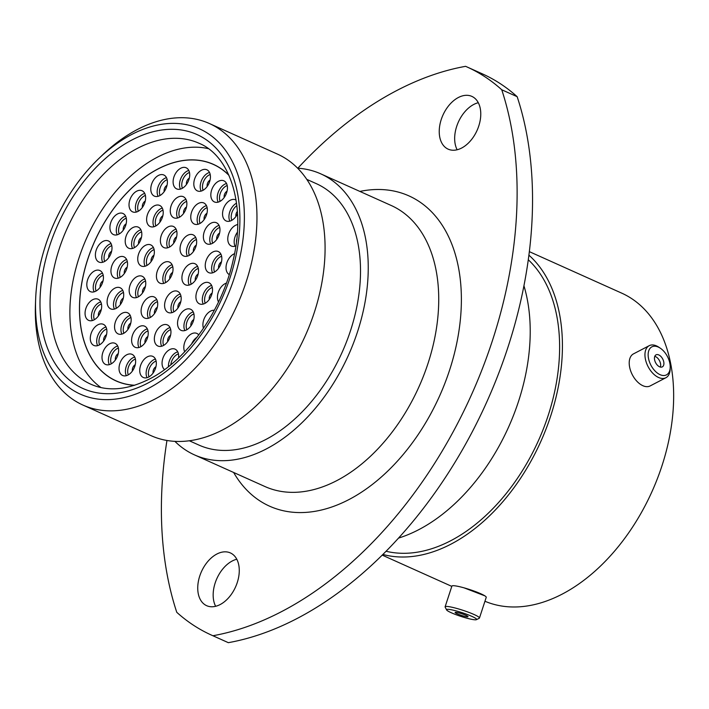 <?xml version="1.0" encoding="UTF-8"?>
<svg xmlns="http://www.w3.org/2000/svg" width="709" height="709" viewBox="0 0 709 709"><rect width="100%" height="100%" fill="white"/><g stroke="black" fill="none" stroke-linecap="round" stroke-linejoin="round"><path stroke-width="1.06" d="M484.796 595.826L464.12 587.867M131.732 134.462A145.416 94.013 -65.8 0 0 98.923 158.426A145.416 94.013 -65.8 0 0 35.636 299.295A145.416 94.013 -65.8 0 0 148.163 388.55A145.416 94.013 -65.8 0 0 244.056 207.285A145.416 94.013 -65.8 0 0 131.732 134.462M98.923 158.426L102.601 154.899A154.314 99.765 114.2 0 1 137.422 129.472A154.314 99.765 114.2 0 1 209.377 123.517A154.314 99.765 114.2 0 1 253.113 255.444A154.314 99.765 114.2 0 1 154.863 399.105A154.314 99.765 114.2 0 1 82.909 405.052A154.314 99.765 114.2 0 1 35.45 304.391L35.636 299.295M220.136 604.564A28.927 18.7 -65.8 0 0 238.552 577.64A28.927 18.7 -65.8 0 0 230.354 552.914A28.927 18.7 -65.8 0 0 216.865 554.03A28.927 18.7 -65.8 0 0 198.458 580.955A28.927 18.7 -65.8 0 0 206.647 605.681A28.927 18.7 -65.8 0 0 220.136 604.564M215.642 606.292A28.927 18.7 114.2 0 1 232.295 560.961A28.927 18.7 114.2 0 1 236.788 559.233M461.639 148.039A28.927 18.7 -65.8 0 0 480.055 121.115A28.927 18.7 -65.8 0 0 471.857 96.389A28.927 18.7 -65.8 0 0 458.369 97.505A28.927 18.7 -65.8 0 0 439.952 124.43A28.927 18.7 -65.8 0 0 448.15 149.156A28.927 18.7 -65.8 0 0 461.639 148.039M457.145 149.767A28.927 18.7 114.2 0 1 473.789 104.436A28.927 18.7 114.2 0 1 478.283 102.708M466.894 66.903L482.315 73.833A311.481 201.374 114.2 0 1 517.162 96.69L501.742 89.768A311.481 201.374 114.2 0 0 466.894 66.903A311.481 201.374 114.2 0 0 465.591 66.327A355.98 230.141 -65.8 0 0 396.907 90.46A355.98 230.141 -65.8 0 0 297.86 168.201M209.377 123.517L277.503 154.128A154.314 99.765 114.2 0 1 321.239 286.046A154.314 99.765 114.2 0 1 222.989 429.707A154.314 99.765 114.2 0 1 151.035 435.654L82.909 405.052M306.775 179.368L316.338 183.666A143.28 92.631 114.2 0 1 356.946 306.155A143.28 92.631 114.2 0 1 265.715 439.545A143.28 92.631 114.2 0 1 198.91 445.066L189.356 440.776M297.638 168.193A154.048 99.597 114.2 0 1 320.752 173.847A154.048 99.597 114.2 0 1 364.408 305.535A154.048 99.597 114.2 0 1 266.327 448.948A154.048 99.597 114.2 0 1 194.496 454.894A154.048 99.597 114.2 0 1 174.919 441.37M523.933 285.771A168.556 108.973 114.2 0 1 418.7 529.703A168.556 108.973 114.2 0 1 398.547 538.096M528.285 259.751A164.639 106.439 114.2 0 1 551.469 404.547A164.639 106.439 114.2 0 1 450.685 540.754A164.639 106.439 114.2 0 1 386.086 551.256M528.896 255.16A168.556 108.973 114.2 0 1 554.465 403.324A168.556 108.973 114.2 0 1 450.906 544.175A168.556 108.973 114.2 0 1 382.904 554.447M529.339 251.642L621.687 293.127A168.556 108.973 114.2 0 1 669.456 437.223A168.556 108.973 114.2 0 1 562.14 594.142A168.556 108.973 114.2 0 1 484.947 601.25M517.162 96.69A355.98 230.141 114.2 0 1 471.325 433.598A355.98 230.141 114.2 0 1 228.342 642.673A311.481 201.374 114.2 0 1 227.04 642.097L211.619 635.167A311.481 201.374 114.2 0 1 176.771 612.31A355.98 230.141 -65.8 0 1 166.952 440.475M228.342 642.673L212.922 635.743A311.481 201.374 114.2 0 1 211.619 635.167M212.922 635.743A355.98 230.141 -65.8 0 0 455.905 426.667A355.98 230.141 -65.8 0 0 501.742 89.768M668.631 372.934A15.802 9.332 62.5 0 0 670.209 367.271A15.802 9.332 62.5 0 0 660.247 348.154A15.802 9.332 62.5 0 0 649.728 348.793A15.802 9.332 62.5 0 0 653.476 369.185A15.802 9.332 62.5 0 0 668.631 372.934M670.209 367.271L670.165 369.034A18.062 10.662 -117.5 0 1 668.365 375.504A18.062 10.662 -117.5 0 1 665.902 377.729A18.062 10.662 -117.5 0 1 649.479 369.017A18.062 10.662 -117.5 0 1 646.759 347.906A18.062 10.662 -117.5 0 1 649.214 345.682A18.062 10.662 -117.5 0 1 658.785 347.18L660.247 348.154M655.125 355.688A6.78 4.006 62.5 0 0 656.144 363.611A6.78 4.006 62.5 0 0 662.312 366.881A6.78 4.006 62.5 0 0 663.234 366.048A6.78 4.006 62.5 0 0 662.206 358.125A6.78 4.006 62.5 0 0 656.047 354.846A6.78 4.006 62.5 0 0 655.125 355.688M665.902 377.729L650.171 385.926A18.062 10.662 -117.5 0 1 633.74 377.206A18.062 10.662 -117.5 0 1 631.019 356.104A18.062 10.662 -117.5 0 1 633.474 353.88L649.214 345.682M660.345 367.058A6.78 4.006 62.5 0 0 659.494 360.704A6.78 4.006 62.5 0 0 654.77 356.352M464.528 617.521A15.802 1.95 -161.9 0 0 476.404 619.675A15.802 1.95 -161.9 0 0 458.626 611.601A15.802 1.95 -161.9 0 0 446.599 609.908A15.802 1.95 -161.9 0 0 464.528 617.521M446.599 609.908L445.155 607.117A18.062 2.224 18.1 0 1 445.11 606.807A18.062 2.224 18.1 0 1 458.909 609.049A18.062 2.224 18.1 0 1 479.444 618.062A18.062 2.224 18.1 0 1 479.222 618.275L476.404 619.675M460.309 613.294A6.78 0.833 -161.9 0 0 455.134 612.452A6.78 0.833 -161.9 0 0 462.844 615.837A6.78 0.833 -161.9 0 0 468.02 616.679A6.78 0.833 -161.9 0 0 460.309 613.294M445.11 606.807L451.899 586.077A18.062 2.224 18.1 0 1 465.698 588.319A18.062 2.224 18.1 0 1 486.232 597.332L479.444 618.062M134.453 385.324A118.722 76.749 114.2 0 1 116.072 380.928A118.722 76.749 114.2 0 1 82.43 279.435A118.722 76.749 114.2 0 1 158.018 168.919A118.722 76.749 114.2 0 1 213.374 164.337A118.722 76.749 114.2 0 1 228.856 175.158M100.962 387.548A132.069 85.381 114.2 0 1 74.977 272.052A132.069 85.381 114.2 0 1 157.265 157.256A132.069 85.381 114.2 0 1 208.286 148.642M218.523 301.937A11.566 7.48 114.2 0 1 225.099 283.653A11.566 7.48 114.2 0 1 226.384 283.113M229.255 274.578A11.566 7.48 114.2 0 1 226.366 264.581A11.566 7.48 114.2 0 1 233.678 254.079A11.566 7.48 114.2 0 1 234.537 253.689M212.886 251.987A11.566 7.48 114.2 0 1 218.283 251.535A11.566 7.48 114.2 0 1 221.562 261.426A11.566 7.48 114.2 0 1 214.189 272.203A11.566 7.48 114.2 0 1 208.8 272.646A11.566 7.48 114.2 0 1 205.521 262.755A11.566 7.48 114.2 0 1 212.886 251.987M235.867 245.97A11.566 7.48 114.2 0 1 231.338 246.023A11.566 7.48 114.2 0 1 228.059 236.132A11.566 7.48 114.2 0 1 235.423 225.365A11.566 7.48 114.2 0 1 237.71 224.567M211.025 223.184A11.566 7.48 114.2 0 1 216.413 222.741A11.566 7.48 114.2 0 1 219.693 232.632A11.566 7.48 114.2 0 1 212.328 243.4A11.566 7.48 114.2 0 1 206.939 243.852A11.566 7.48 114.2 0 1 203.66 233.961A11.566 7.48 114.2 0 1 211.025 223.184M237.533 213.755A11.566 7.48 114.2 0 1 231.497 220.49A11.566 7.48 114.2 0 1 226.109 220.942A11.566 7.48 114.2 0 1 222.83 211.052A11.566 7.48 114.2 0 1 230.195 200.275A11.566 7.48 114.2 0 1 235.592 199.832A11.566 7.48 114.2 0 1 236.079 200.089M218.478 181.274A11.566 7.48 114.2 0 1 223.876 180.83A11.566 7.48 114.2 0 1 227.155 190.721A11.566 7.48 114.2 0 1 219.79 201.489A11.566 7.48 114.2 0 1 214.393 201.932A11.566 7.48 114.2 0 1 211.114 192.042A11.566 7.48 114.2 0 1 218.478 181.274M201.462 170.24A11.566 7.48 114.2 0 1 206.86 169.788A11.566 7.48 114.2 0 1 210.139 179.678A11.566 7.48 114.2 0 1 202.765 190.455A11.566 7.48 114.2 0 1 197.377 190.898A11.566 7.48 114.2 0 1 194.098 181.008A11.566 7.48 114.2 0 1 201.462 170.24M198.405 203.403A11.566 7.48 114.2 0 1 203.793 202.951A11.566 7.48 114.2 0 1 207.072 212.842A11.566 7.48 114.2 0 1 199.708 223.61A11.566 7.48 114.2 0 1 194.319 224.062A11.566 7.48 114.2 0 1 191.04 214.171A11.566 7.48 114.2 0 1 198.405 203.403M180.76 168.228A11.566 7.48 114.2 0 1 186.148 167.776A11.566 7.48 114.2 0 1 189.427 177.667A11.566 7.48 114.2 0 1 182.062 188.443A11.566 7.48 114.2 0 1 176.674 188.886A11.566 7.48 114.2 0 1 173.395 178.996A11.566 7.48 114.2 0 1 180.76 168.228M177.915 197.146A11.566 7.48 114.2 0 1 183.303 196.703A11.566 7.48 114.2 0 1 186.582 206.594A11.566 7.48 114.2 0 1 179.217 217.362A11.566 7.48 114.2 0 1 173.829 217.805A11.566 7.48 114.2 0 1 170.55 207.914A11.566 7.48 114.2 0 1 177.915 197.146M158.435 175.442A11.566 7.48 114.2 0 1 163.832 174.999A11.566 7.48 114.2 0 1 167.111 184.889A11.566 7.48 114.2 0 1 159.747 195.657A11.566 7.48 114.2 0 1 154.349 196.109A11.566 7.48 114.2 0 1 151.07 186.219A11.566 7.48 114.2 0 1 158.435 175.442M136.669 191.191A11.566 7.48 114.2 0 1 142.066 190.739A11.566 7.48 114.2 0 1 145.345 200.629A11.566 7.48 114.2 0 1 137.98 211.406A11.566 7.48 114.2 0 1 132.583 211.849A11.566 7.48 114.2 0 1 129.304 201.959A11.566 7.48 114.2 0 1 136.669 191.191M154.27 205.876A11.566 7.48 114.2 0 1 159.667 205.433A11.566 7.48 114.2 0 1 162.937 215.323A11.566 7.48 114.2 0 1 155.572 226.091A11.566 7.48 114.2 0 1 150.184 226.534A11.566 7.48 114.2 0 1 146.905 216.644A11.566 7.48 114.2 0 1 154.27 205.876M168.033 226.933A11.566 7.48 114.2 0 1 173.43 226.481A11.566 7.48 114.2 0 1 176.709 236.372A11.566 7.48 114.2 0 1 169.345 247.149A11.566 7.48 114.2 0 1 163.947 247.592A11.566 7.48 114.2 0 1 160.668 237.701A11.566 7.48 114.2 0 1 168.033 226.933M187.699 235.282A11.566 7.48 114.2 0 1 193.096 234.839A11.566 7.48 114.2 0 1 196.375 244.729A11.566 7.48 114.2 0 1 189.011 255.497A11.566 7.48 114.2 0 1 183.613 255.949A11.566 7.48 114.2 0 1 180.334 246.058A11.566 7.48 114.2 0 1 187.699 235.282M189.569 264.173A11.566 7.48 114.2 0 1 194.966 263.73A11.566 7.48 114.2 0 1 198.245 273.621A11.566 7.48 114.2 0 1 190.881 284.389A11.566 7.48 114.2 0 1 185.483 284.841A11.566 7.48 114.2 0 1 182.204 274.95A11.566 7.48 114.2 0 1 189.569 264.173M203.563 283.201A11.566 7.48 114.2 0 1 208.96 282.758A11.566 7.48 114.2 0 1 212.239 292.649A11.566 7.48 114.2 0 1 204.874 303.417A11.566 7.48 114.2 0 1 199.477 303.86A11.566 7.48 114.2 0 1 196.198 293.969A11.566 7.48 114.2 0 1 203.563 283.201M203.483 328.285A11.566 7.48 114.2 0 1 210.573 311.118A11.566 7.48 114.2 0 1 214.331 310.258M184.695 351.779A11.566 7.48 114.2 0 1 191.465 333.868A11.566 7.48 114.2 0 1 196.863 333.416A11.566 7.48 114.2 0 1 198.786 334.94M185.191 309.7A11.566 7.48 114.2 0 1 190.588 309.248A11.566 7.48 114.2 0 1 193.867 319.139A11.566 7.48 114.2 0 1 186.494 329.915A11.566 7.48 114.2 0 1 181.105 330.359A11.566 7.48 114.2 0 1 177.826 320.468A11.566 7.48 114.2 0 1 185.191 309.7M172.234 291.807A11.566 7.48 114.2 0 1 177.622 291.355A11.566 7.48 114.2 0 1 180.901 301.245A11.566 7.48 114.2 0 1 173.537 312.022A11.566 7.48 114.2 0 1 168.148 312.465A11.566 7.48 114.2 0 1 164.869 302.575A11.566 7.48 114.2 0 1 172.234 291.807M145.389 245.367A11.566 7.48 114.2 0 1 150.787 244.915A11.566 7.48 114.2 0 1 154.066 254.806A11.566 7.48 114.2 0 1 146.692 265.583A11.566 7.48 114.2 0 1 141.304 266.026A11.566 7.48 114.2 0 1 138.025 256.135A11.566 7.48 114.2 0 1 145.389 245.367M117.57 213.932A11.566 7.48 114.2 0 1 122.958 213.489A11.566 7.48 114.2 0 1 126.237 223.379A11.566 7.48 114.2 0 1 118.873 234.147A11.566 7.48 114.2 0 1 113.475 234.59A11.566 7.48 114.2 0 1 110.205 224.7A11.566 7.48 114.2 0 1 117.57 213.932M132.858 227.589A11.566 7.48 114.2 0 1 138.255 227.137A11.566 7.48 114.2 0 1 141.534 237.028A11.566 7.48 114.2 0 1 134.169 247.804A11.566 7.48 114.2 0 1 128.772 248.247A11.566 7.48 114.2 0 1 125.493 238.357A11.566 7.48 114.2 0 1 132.858 227.589M136.802 276.732A11.566 7.48 114.2 0 1 142.199 276.28A11.566 7.48 114.2 0 1 145.478 286.17A11.566 7.48 114.2 0 1 138.104 296.947A11.566 7.48 114.2 0 1 132.716 297.39A11.566 7.48 114.2 0 1 129.437 287.499A11.566 7.48 114.2 0 1 136.802 276.732M148.757 297.39A11.566 7.48 114.2 0 1 154.145 296.947A11.566 7.48 114.2 0 1 157.425 306.837A11.566 7.48 114.2 0 1 150.06 317.605A11.566 7.48 114.2 0 1 144.663 318.057A11.566 7.48 114.2 0 1 141.383 308.167A11.566 7.48 114.2 0 1 148.757 297.39M161.998 325.36A11.566 7.48 114.2 0 1 167.386 324.917A11.566 7.48 114.2 0 1 170.665 334.808A11.566 7.48 114.2 0 1 163.3 345.575A11.566 7.48 114.2 0 1 157.903 346.019A11.566 7.48 114.2 0 1 154.633 336.128A11.566 7.48 114.2 0 1 161.998 325.36M164.55 369.611A11.566 7.48 114.2 0 1 162.547 359.463A11.566 7.48 114.2 0 1 169.699 349.608A11.566 7.48 114.2 0 1 175.096 349.156A11.566 7.48 114.2 0 1 178.553 357.912M147.383 356.822A11.566 7.48 114.2 0 1 152.772 356.379A11.566 7.48 114.2 0 1 156.051 366.269A11.566 7.48 114.2 0 1 148.686 377.037A11.566 7.48 114.2 0 1 143.298 377.489A11.566 7.48 114.2 0 1 140.019 367.599A11.566 7.48 114.2 0 1 147.383 356.822M139.265 326.636A11.566 7.48 114.2 0 1 144.663 326.193A11.566 7.48 114.2 0 1 147.942 336.084A11.566 7.48 114.2 0 1 140.568 346.852A11.566 7.48 114.2 0 1 135.18 347.304A11.566 7.48 114.2 0 1 131.901 337.413A11.566 7.48 114.2 0 1 139.265 326.636M122.214 313.227A11.566 7.48 114.2 0 1 127.602 312.784A11.566 7.48 114.2 0 1 130.881 322.675A11.566 7.48 114.2 0 1 123.517 333.443A11.566 7.48 114.2 0 1 118.119 333.886A11.566 7.48 114.2 0 1 114.84 323.995A11.566 7.48 114.2 0 1 122.214 313.227M114.761 288.208A11.566 7.48 114.2 0 1 120.149 287.765A11.566 7.48 114.2 0 1 123.428 297.656A11.566 7.48 114.2 0 1 116.063 308.424A11.566 7.48 114.2 0 1 110.666 308.867A11.566 7.48 114.2 0 1 107.387 298.976A11.566 7.48 114.2 0 1 114.761 288.208M118.598 257.314A11.566 7.48 114.2 0 1 123.986 256.862A11.566 7.48 114.2 0 1 127.265 266.752A11.566 7.48 114.2 0 1 119.901 277.529A11.566 7.48 114.2 0 1 114.503 277.972A11.566 7.48 114.2 0 1 111.224 268.082A11.566 7.48 114.2 0 1 118.598 257.314M103.035 241.397A11.566 7.48 114.2 0 1 108.433 240.954A11.566 7.48 114.2 0 1 111.712 250.844A11.566 7.48 114.2 0 1 104.347 261.612A11.566 7.48 114.2 0 1 98.95 262.055A11.566 7.48 114.2 0 1 95.671 252.165A11.566 7.48 114.2 0 1 103.035 241.397M94.465 270.971A11.566 7.48 114.2 0 1 99.863 270.528A11.566 7.48 114.2 0 1 103.142 280.418A11.566 7.48 114.2 0 1 95.768 291.186A11.566 7.48 114.2 0 1 90.38 291.629A11.566 7.48 114.2 0 1 87.101 281.739A11.566 7.48 114.2 0 1 94.465 270.971M92.711 299.694A11.566 7.48 114.2 0 1 98.108 299.242A11.566 7.48 114.2 0 1 101.387 309.133A11.566 7.48 114.2 0 1 94.022 319.901A11.566 7.48 114.2 0 1 88.625 320.353A11.566 7.48 114.2 0 1 85.346 310.462A11.566 7.48 114.2 0 1 92.711 299.694M97.948 324.775A11.566 7.48 114.2 0 1 103.337 324.323A11.566 7.48 114.2 0 1 106.616 334.214A11.566 7.48 114.2 0 1 99.251 344.991A11.566 7.48 114.2 0 1 93.854 345.434A11.566 7.48 114.2 0 1 90.575 335.543A11.566 7.48 114.2 0 1 97.948 324.775M109.656 343.776A11.566 7.48 114.2 0 1 115.053 343.333A11.566 7.48 114.2 0 1 118.332 353.224A11.566 7.48 114.2 0 1 110.967 363.992A11.566 7.48 114.2 0 1 105.57 364.444A11.566 7.48 114.2 0 1 102.291 354.553A11.566 7.48 114.2 0 1 109.656 343.776M126.681 354.81A11.566 7.48 114.2 0 1 132.069 354.367A11.566 7.48 114.2 0 1 135.348 364.258A11.566 7.48 114.2 0 1 127.983 375.026A11.566 7.48 114.2 0 1 122.586 375.478A11.566 7.48 114.2 0 1 119.307 365.587A11.566 7.48 114.2 0 1 126.681 354.81M164.071 262.525A11.566 7.48 114.2 0 1 169.46 262.082A11.566 7.48 114.2 0 1 172.739 271.972A11.566 7.48 114.2 0 1 165.374 282.74A11.566 7.48 114.2 0 1 159.986 283.183A11.566 7.48 114.2 0 1 156.707 273.293A11.566 7.48 114.2 0 1 164.071 262.525M134.683 385.244A118.633 76.696 114.2 0 1 116.108 380.848A118.633 76.696 114.2 0 1 82.492 279.435A118.633 76.696 114.2 0 1 158.018 168.99A118.633 76.696 114.2 0 1 213.338 164.417A118.633 76.696 114.2 0 1 228.954 175.38M194.496 454.894L264.98 486.551A154.048 99.597 -65.8 0 0 336.81 480.613A154.048 99.597 -65.8 0 0 434.892 337.2A154.048 99.597 -65.8 0 0 391.235 205.504L320.752 173.847M359.888 191.421A170.071 109.948 114.2 0 1 461.258 306.527A170.071 109.948 114.2 0 1 348.863 499.615A170.071 109.948 114.2 0 1 233.633 472.469M137.44 148.349A132.069 85.381 -65.8 0 0 53.352 271.299A132.069 85.381 -65.8 0 0 90.787 384.198C107.795 391.793 127.363 390.065 149.475 379.014C186.706 360.34 221.89 310.976 233.084 260.522C246.493 205.601 230.079 155.776 199.025 143.262A132.069 85.381 -65.8 0 0 137.44 148.349M147.809 383.108A139.186 89.981 114.2 0 1 40.307 313.405A139.186 89.981 114.2 0 1 132.087 139.903A139.186 89.981 114.2 0 1 239.589 209.607A139.186 89.981 114.2 0 1 147.809 383.108M221.616 256.241A10.094 6.532 -65.8 0 0 220.579 256.693A10.094 6.532 -65.8 0 0 214.535 272.017M212.549 272.85A11.566 7.48 114.2 0 1 219.276 254.859A11.566 7.48 114.2 0 1 220.924 254.203M218.638 268.17A4.582 2.969 114.2 0 1 221.465 261.869M219.755 227.447A10.094 6.532 -65.8 0 0 218.718 227.89A10.094 6.532 -65.8 0 0 212.665 243.214M210.688 244.056A11.566 7.48 114.2 0 1 217.415 226.056A11.566 7.48 114.2 0 1 219.063 225.409M216.768 239.367A4.582 2.969 114.2 0 1 219.604 233.066M235.946 216.467A4.582 2.969 114.2 0 1 237.382 211.362M227.208 185.528A10.094 6.532 -65.8 0 0 226.18 185.98A10.094 6.532 -65.8 0 0 220.127 201.303M218.142 202.136A11.566 7.48 114.2 0 1 224.877 184.145A11.566 7.48 114.2 0 1 226.517 183.489M224.23 197.457A4.582 2.969 114.2 0 1 227.057 191.155M210.192 174.494A10.094 6.532 -65.8 0 0 209.155 174.946A10.094 6.532 -65.8 0 0 203.111 190.269M201.126 191.102A11.566 7.48 114.2 0 1 207.852 173.111A11.566 7.48 114.2 0 1 209.501 172.455M207.214 186.423A4.582 2.969 114.2 0 1 210.041 180.121M207.134 207.657A10.094 6.532 -65.8 0 0 206.097 208.1A10.094 6.532 -65.8 0 0 200.044 223.432M198.068 224.266A11.566 7.48 114.2 0 1 204.795 206.275A11.566 7.48 114.2 0 1 206.443 205.619M204.148 219.586A4.582 2.969 114.2 0 1 206.984 213.276M189.489 172.482A10.094 6.532 -65.8 0 0 188.452 172.934A10.094 6.532 -65.8 0 0 182.399 188.257M180.423 189.09A11.566 7.48 114.2 0 1 187.149 171.099A11.566 7.48 114.2 0 1 188.798 170.444M186.502 184.411A4.582 2.969 114.2 0 1 189.338 178.11M186.644 201.4A10.094 6.532 -65.8 0 0 185.607 201.852A10.094 6.532 -65.8 0 0 179.554 217.176M177.578 218.009A11.566 7.48 114.2 0 1 184.305 200.018A11.566 7.48 114.2 0 1 185.953 199.362M183.658 213.329A4.582 2.969 114.2 0 1 186.494 207.028M167.164 179.705A10.094 6.532 -65.8 0 0 166.136 180.148A10.094 6.532 -65.8 0 0 160.083 195.48M158.098 196.313A11.566 7.48 114.2 0 1 164.834 178.313A11.566 7.48 114.2 0 1 166.473 177.667M164.187 191.634A4.582 2.969 114.2 0 1 167.023 185.324M145.398 195.445A10.094 6.532 -65.8 0 0 144.361 195.897A10.094 6.532 -65.8 0 0 138.317 211.22M136.332 212.053A11.566 7.48 114.2 0 1 143.058 194.062A11.566 7.48 114.2 0 1 144.707 193.406M142.42 207.374A4.582 2.969 114.2 0 1 145.248 201.072M162.999 210.13A10.094 6.532 -65.8 0 0 161.962 210.582A10.094 6.532 -65.8 0 0 155.909 225.905M153.933 226.738A11.566 7.48 114.2 0 1 160.659 208.747A11.566 7.48 114.2 0 1 162.308 208.091M160.021 222.059A4.582 2.969 114.2 0 1 162.848 215.758M176.771 231.187A10.094 6.532 -65.8 0 0 175.735 231.63A10.094 6.532 -65.8 0 0 169.681 246.962M167.696 247.796A11.566 7.48 114.2 0 1 174.432 229.805A11.566 7.48 114.2 0 1 176.071 229.149M173.785 243.116A4.582 2.969 114.2 0 1 176.621 236.806M196.428 239.545A10.094 6.532 -65.8 0 0 195.4 239.988A10.094 6.532 -65.8 0 0 189.347 255.311M187.362 256.153A11.566 7.48 114.2 0 1 194.098 238.153A11.566 7.48 114.2 0 1 195.737 237.506M193.451 251.473A4.582 2.969 114.2 0 1 196.287 245.163M198.298 268.436A10.094 6.532 -65.8 0 0 197.262 268.879A10.094 6.532 -65.8 0 0 191.217 284.203M189.232 285.045A11.566 7.48 114.2 0 1 195.959 267.045A11.566 7.48 114.2 0 1 197.607 266.398M195.321 280.365A4.582 2.969 114.2 0 1 198.148 274.055M212.292 287.464A10.094 6.532 -65.8 0 0 211.255 287.907A10.094 6.532 -65.8 0 0 205.211 303.23M203.226 304.072A11.566 7.48 114.2 0 1 209.953 286.073A11.566 7.48 114.2 0 1 211.601 285.417M209.315 299.384A4.582 2.969 114.2 0 1 212.142 293.083M193.92 313.954A10.094 6.532 -65.8 0 0 192.883 314.397A10.094 6.532 -65.8 0 0 186.839 329.729M184.854 330.562A11.566 7.48 114.2 0 1 191.581 312.572A11.566 7.48 114.2 0 1 193.229 311.916M190.943 325.883A4.582 2.969 114.2 0 1 193.77 319.573M180.963 296.061A10.094 6.532 -65.8 0 0 179.926 296.513A10.094 6.532 -65.8 0 0 173.873 311.836M171.897 312.669A11.566 7.48 114.2 0 1 178.624 294.678A11.566 7.48 114.2 0 1 180.272 294.022M177.977 307.99A4.582 2.969 114.2 0 1 180.813 301.688M154.119 249.621A10.094 6.532 -65.8 0 0 153.082 250.064A10.094 6.532 -65.8 0 0 147.038 265.396M145.053 266.229A11.566 7.48 114.2 0 1 151.779 248.239A11.566 7.48 114.2 0 1 153.428 247.583M151.141 261.55A4.582 2.969 114.2 0 1 153.968 255.24M126.299 218.195A10.094 6.532 -65.8 0 0 125.263 218.638A10.094 6.532 -65.8 0 0 119.209 233.961M117.224 234.803A11.566 7.48 114.2 0 1 123.96 216.803A11.566 7.48 114.2 0 1 125.608 216.148M123.313 230.115A4.582 2.969 114.2 0 1 126.149 223.814M141.587 231.843A10.094 6.532 -65.8 0 0 140.559 232.295A10.094 6.532 -65.8 0 0 134.506 247.618M132.521 248.451A11.566 7.48 114.2 0 1 139.248 230.46A11.566 7.48 114.2 0 1 140.896 229.805M138.609 243.772A4.582 2.969 114.2 0 1 141.437 237.471M145.531 280.986A10.094 6.532 -65.8 0 0 144.494 281.429A10.094 6.532 -65.8 0 0 138.45 296.761M136.465 297.594A11.566 7.48 114.2 0 1 143.191 279.603A11.566 7.48 114.2 0 1 144.84 278.947M142.553 292.914A4.582 2.969 114.2 0 1 145.38 286.604M157.487 301.653A10.094 6.532 -65.8 0 0 156.45 302.096A10.094 6.532 -65.8 0 0 150.397 317.428M148.411 318.261A11.566 7.48 114.2 0 1 155.147 300.262A11.566 7.48 114.2 0 1 156.795 299.615M154.5 313.582A4.582 2.969 114.2 0 1 157.336 307.272M170.727 329.623A10.094 6.532 -65.8 0 0 169.69 330.066A10.094 6.532 -65.8 0 0 163.637 345.389M161.652 346.231A11.566 7.48 114.2 0 1 168.387 328.232A11.566 7.48 114.2 0 1 170.036 327.585M167.741 341.543A4.582 2.969 114.2 0 1 170.577 335.242M178.429 353.862A10.094 6.532 -65.8 0 0 177.392 354.314A10.094 6.532 -65.8 0 0 170.798 364.763M168.45 366.65A11.566 7.48 114.2 0 1 176.089 352.479A11.566 7.48 114.2 0 1 177.737 351.824M156.113 361.085A10.094 6.532 -65.8 0 0 155.076 361.528A10.094 6.532 -65.8 0 0 149.023 376.86M147.047 377.693A11.566 7.48 114.2 0 1 153.773 359.702A11.566 7.48 114.2 0 1 155.422 359.046M153.126 373.014A4.582 2.969 114.2 0 1 155.962 366.704M147.995 330.899A10.094 6.532 -65.8 0 0 146.958 331.342A10.094 6.532 -65.8 0 0 140.914 346.666M138.929 347.507A11.566 7.48 114.2 0 1 145.655 329.508A11.566 7.48 114.2 0 1 147.304 328.861M145.017 342.828A4.582 2.969 114.2 0 1 147.844 336.518M130.943 317.49A10.094 6.532 -65.8 0 0 129.907 317.933A10.094 6.532 -65.8 0 0 123.853 333.257M121.868 334.099A11.566 7.48 114.2 0 1 128.604 316.099A11.566 7.48 114.2 0 1 130.252 315.452M127.957 329.41A4.582 2.969 114.2 0 1 130.793 323.109M123.49 292.471A10.094 6.532 -65.8 0 0 122.453 292.914A10.094 6.532 -65.8 0 0 116.4 308.238M114.415 309.08A11.566 7.48 114.2 0 1 121.15 291.08A11.566 7.48 114.2 0 1 122.799 290.433M120.503 304.391A4.582 2.969 114.2 0 1 123.339 298.09M127.328 261.568A10.094 6.532 -65.8 0 0 126.291 262.011A10.094 6.532 -65.8 0 0 120.238 277.343M118.252 278.176A11.566 7.48 114.2 0 1 124.988 260.185A11.566 7.48 114.2 0 1 126.636 259.529M124.341 273.497A4.582 2.969 114.2 0 1 127.177 267.187M111.765 245.66A10.094 6.532 -65.8 0 0 110.737 246.103A10.094 6.532 -65.8 0 0 104.684 261.426M102.699 262.268A11.566 7.48 114.2 0 1 109.434 244.268A11.566 7.48 114.2 0 1 111.074 243.621M108.787 257.58A4.582 2.969 114.2 0 1 111.614 251.278M103.195 275.225A10.094 6.532 -65.8 0 0 102.158 275.677A10.094 6.532 -65.8 0 0 96.114 291M94.129 291.833A11.566 7.48 114.2 0 1 100.855 273.842A11.566 7.48 114.2 0 1 102.504 273.187M100.217 287.154A4.582 2.969 114.2 0 1 103.044 280.853M101.44 303.948A10.094 6.532 -65.8 0 0 100.412 304.391A10.094 6.532 -65.8 0 0 94.359 319.724M92.374 320.557A11.566 7.48 114.2 0 1 99.109 302.566A11.566 7.48 114.2 0 1 100.749 301.91M98.462 315.877A4.582 2.969 114.2 0 1 101.298 309.567M106.678 329.029A10.094 6.532 -65.8 0 0 105.641 329.481A10.094 6.532 -65.8 0 0 99.588 344.804M97.603 345.637A11.566 7.48 114.2 0 1 104.338 327.647A11.566 7.48 114.2 0 1 105.987 326.991M103.691 340.958A4.582 2.969 114.2 0 1 106.527 334.657M118.385 348.039A10.094 6.532 -65.8 0 0 117.357 348.482A10.094 6.532 -65.8 0 0 111.304 363.806M109.319 364.648A11.566 7.48 114.2 0 1 116.054 346.648A11.566 7.48 114.2 0 1 117.694 346.001M115.407 359.968A4.582 2.969 114.2 0 1 118.235 353.658M135.41 359.073A10.094 6.532 -65.8 0 0 134.373 359.516A10.094 6.532 -65.8 0 0 128.32 374.848M126.335 375.681A11.566 7.48 114.2 0 1 133.07 357.69A11.566 7.48 114.2 0 1 134.719 357.035M132.423 371.002A4.582 2.969 114.2 0 1 135.259 364.692M172.801 266.788A10.094 6.532 -65.8 0 0 171.764 267.231A10.094 6.532 -65.8 0 0 165.711 282.554M163.735 283.396A11.566 7.48 114.2 0 1 170.461 265.396A11.566 7.48 114.2 0 1 172.11 264.749M169.814 278.708A4.582 2.969 114.2 0 1 172.65 272.407M191.545 344.122A11.566 7.48 114.2 0 1 197.111 337.174M236.841 205.628A10.094 6.532 -65.8 0 0 231.843 220.313M229.858 221.146A11.566 7.48 114.2 0 1 236.54 203.173M236.744 239.208A10.094 6.532 -65.8 0 0 236.443 241.787M235.087 246.227A11.566 7.48 114.2 0 1 237.364 232.277M382.222 555.12L451.801 586.378M116.108 380.848L118.82 382.062M213.338 164.417L216.041 165.64"/></g></svg>
